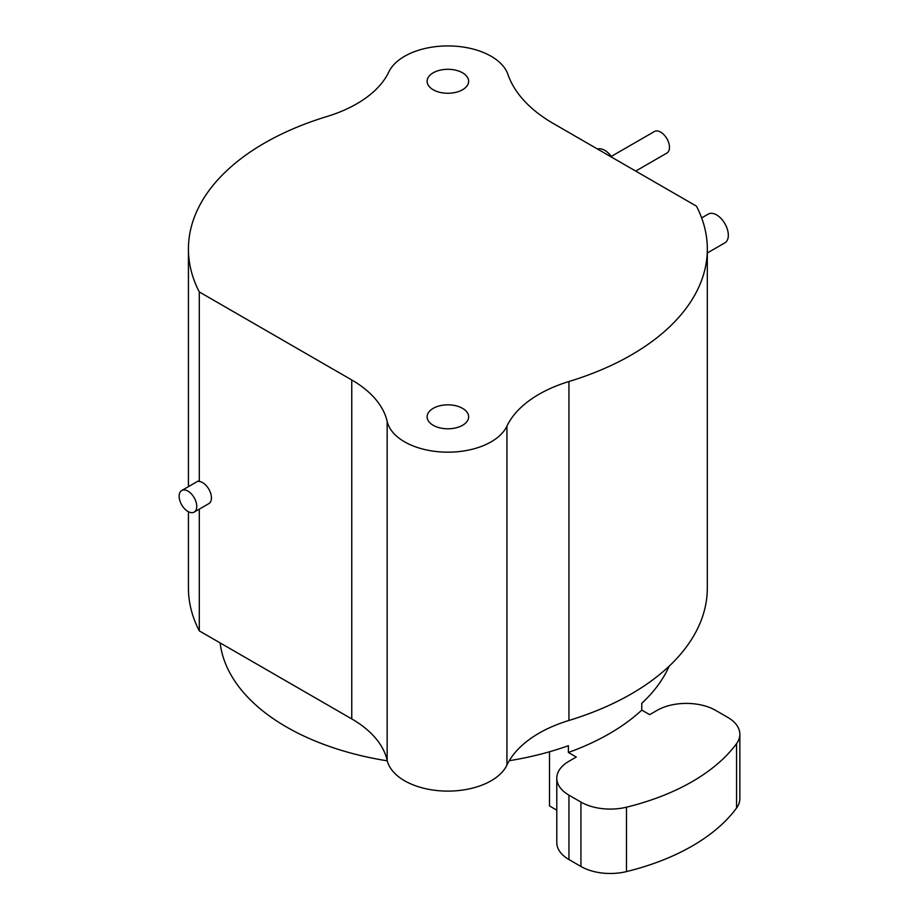 <?xml version="1.0" encoding="UTF-8"?>
<svg xmlns="http://www.w3.org/2000/svg" width="919" height="919" viewBox="0 0 919 919"><rect width="100%" height="100%" fill="white"/><g stroke="black" fill="none" stroke-linecap="round" stroke-linejoin="round"><path stroke-width="1.38" d="M188.429 511.734L188.429 587.988A259.445 149.786 0 0 0 199.297 630.882L351.759 718.911A124.536 71.9 180 0 1 387.163 760.369A61.228 35.347 0 0 0 443.705 791.029A61.228 35.347 0 0 0 506.932 765.079A124.536 71.9 180 0 1 568.941 720.462A259.445 149.786 0 0 0 707.32 587.988L707.32 249.049A259.445 149.786 0 0 0 696.453 206.155L553.399 123.56A166.04 95.863 180 0 1 507.931 74.405A61.228 35.347 0 0 0 450.057 45.95A61.228 35.347 0 0 0 388.817 71.946A124.536 71.9 180 0 1 326.808 116.564A259.445 149.786 0 0 0 188.429 249.049A259.445 149.786 0 0 0 199.297 291.943L351.759 379.972A124.536 71.9 180 0 1 387.163 421.43A61.228 35.347 0 0 0 443.705 452.091A61.228 35.347 0 0 0 506.932 426.152A124.536 71.9 180 0 1 568.941 381.523A259.445 149.786 0 0 0 707.32 249.049M433.194 425.29A20.758 11.981 180 0 1 427.117 416.824A20.758 11.981 180 0 1 439.925 405.75A20.758 11.981 180 0 1 462.544 408.346A20.758 11.981 180 0 1 468.633 416.824A20.758 11.981 180 0 1 455.813 427.886A20.758 11.981 180 0 1 433.194 425.29M433.194 89.752A20.758 11.981 180 0 1 427.117 81.274A20.758 11.981 180 0 1 439.925 70.212A20.758 11.981 180 0 1 462.544 72.808A20.758 11.981 180 0 1 468.633 81.274A20.758 11.981 180 0 1 455.813 92.348A20.758 11.981 180 0 1 433.194 89.752M707.32 252.989L724.896 242.834A16.599 9.592 -120 0 0 728.33 235.241A16.599 9.592 -120 0 0 721.093 218.527A16.599 9.592 -120 0 0 708.296 214.081L701.645 217.918M611.307 156.414A16.599 9.592 -120 0 0 597.522 149.039M635.707 171.083L666.907 153.071A12.452 7.191 -120 0 0 669.48 147.373A12.452 7.191 -120 0 0 664.046 134.84A12.452 7.191 -120 0 0 654.454 131.497L610.802 156.701M194.185 512.09A12.452 7.191 -120 0 0 196.758 506.38A12.452 7.191 -120 0 0 191.324 493.848A12.452 7.191 -120 0 0 181.732 490.516A12.452 7.191 -120 0 0 179.148 496.214A12.452 7.191 -120 0 0 184.581 508.747A12.452 7.191 -120 0 0 194.185 512.09L208.854 503.612A12.452 7.191 -120 0 0 211.439 497.914A12.452 7.191 -120 0 0 199.297 481.487L199.297 291.943M199.297 630.882L199.297 509.137M199.297 481.487L197.999 481.119L181.732 490.516M739.852 734.292L739.852 798.68A41.516 23.963 180 0 1 736.556 808.042A207.556 119.826 0 0 1 626.482 871.591L626.482 807.192A207.556 119.826 0 0 0 736.556 743.643A41.516 23.963 180 0 0 739.852 734.292A41.516 23.963 180 0 0 727.699 717.337L715.717 710.421A41.516 23.963 180 0 0 657.005 710.421L649.676 714.66L641.772 710.1A228.314 131.819 0 0 1 568.39 752.466L568.39 745.688A228.314 131.819 180 0 1 509.275 760.702M387.278 760.829A228.314 131.819 180 0 1 286.429 726.952A228.314 131.819 180 0 1 220.112 642.898M641.772 710.1L641.772 703.322A228.314 131.819 180 0 0 669.158 666.172M549.493 751.776L549.493 805.952L556.788 810.167M568.39 752.466L576.293 757.026L568.953 761.265A41.516 23.963 180 0 0 556.788 778.209L556.788 842.608A41.516 23.963 180 0 0 568.953 859.552L580.934 866.468L580.934 802.069A41.516 23.963 180 0 0 626.482 807.192M568.953 859.552L568.953 795.153L580.934 802.069M568.953 795.153A41.516 23.963 180 0 1 556.788 778.209M626.482 871.591A41.516 23.963 180 0 1 580.934 866.468M351.759 718.911L351.759 379.972M387.163 760.369L387.163 421.43M506.932 765.079L506.932 426.152M568.941 720.462L568.941 381.523M736.556 808.042L736.556 743.643M188.429 486.645L188.429 249.049"/></g></svg>
